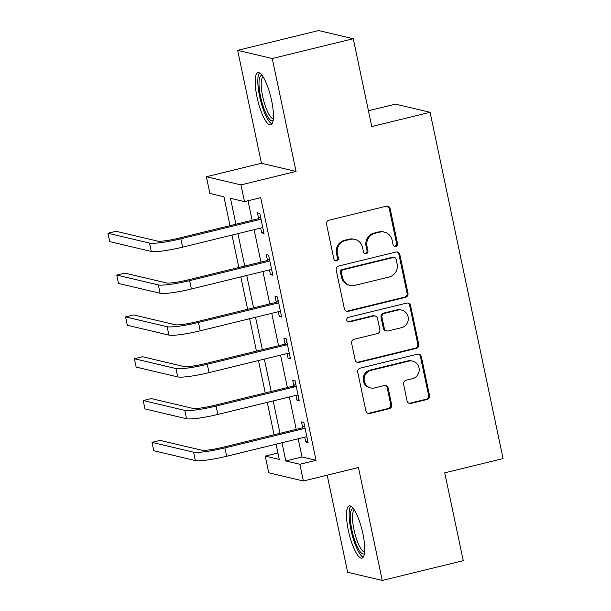 <?xml version="1.0" encoding="UTF-8"?>
<svg xmlns="http://www.w3.org/2000/svg" width="611" height="611" viewBox="0 0 611 611"><rect width="100%" height="100%" fill="white"/><g stroke="black" fill="none" stroke-linecap="round" stroke-linejoin="round"><path stroke-width="0.92" d="M395.775 246.454A2.368 2.276 103.3 0 0 397.517 243.613L390.162 208.718A3.383 3.246 103.3 0 0 386.289 206.213L329.046 220.204A3.383 3.246 103.3 0 0 326.557 224.268L333.911 259.156A2.368 2.276 103.3 0 0 336.623 260.912A2.368 2.276 103.3 0 0 338.364 258.071L337.409 253.557A10.822 10.395 103.3 0 1 345.375 240.558L350.141 239.39A10.822 10.395 103.3 0 1 354.846 239.367A10.822 10.395 103.3 0 1 362.537 247.417L363.484 251.931A2.368 2.276 103.3 0 0 366.195 253.687A2.368 2.276 103.3 0 0 367.937 250.838L366.99 246.325A10.822 10.395 103.3 0 1 374.948 233.333L379.721 232.165A10.822 10.395 103.3 0 1 384.426 232.142A10.822 10.395 103.3 0 1 392.109 240.184L393.064 244.698A2.368 2.276 103.3 0 0 395.775 246.454M394.286 246.294A2.368 2.276 103.3 0 0 396.577 243.392L389.23 208.496A3.383 3.246 103.3 0 0 387.282 206.128M335.134 260.752A2.368 2.276 103.3 0 0 337.425 257.85L336.478 253.336L337.409 253.557M364.714 253.527A2.368 2.276 103.3 0 0 367.005 250.617L366.05 246.103L366.99 246.325M362.903 533.754A26.876 6.736 -103.7 0 0 349.225 505.923A26.876 6.736 -103.7 0 0 348.308 530.31A26.876 6.736 -103.7 0 0 361.987 558.133A26.876 6.736 -103.7 0 0 362.903 533.754M271.597 100.487A26.876 6.736 -103.7 0 0 257.918 72.663A26.876 6.736 -103.7 0 0 257.002 97.042A26.876 6.736 -103.7 0 0 270.681 124.873A26.876 6.736 -103.7 0 0 271.597 100.487M407.086 400.892A3.383 3.246 103.3 0 0 410.959 403.405L427.02 399.479A3.383 3.246 103.3 0 0 429.502 395.416L421.338 356.664A3.383 3.246 103.3 0 0 417.466 354.159L360.223 368.15A3.383 3.246 103.3 0 0 357.733 372.214L365.897 410.959A3.383 3.246 103.3 0 0 369.77 413.471L389.169 408.728A3.383 3.246 103.3 0 0 391.659 404.665L388.168 388.084A3.383 3.246 103.3 0 0 384.296 385.572L374.673 387.924A9.043 8.684 103.3 0 1 364.118 379.179A9.043 8.684 103.3 0 1 370.969 370.358L408.66 361.147A9.043 8.684 103.3 0 1 419.215 369.892A9.043 8.684 103.3 0 1 412.356 378.713L406.078 380.248A3.383 3.246 103.3 0 0 403.588 384.311L407.086 400.892M298.183 438.79L302.017 456.99L316.055 460.304L299.848 464.268L303.377 480.994L268.764 472.815L265.243 456.089L279.273 459.403L276.065 444.197M353.265 38.73L272.262 58.526L237.656 50.346L318.652 30.55L353.265 38.73L371.771 126.553L430.091 112.302L503.059 458.578L444.747 472.83L463.253 560.654L382.249 580.45L358.458 467.537L303.377 480.994M237.656 50.346L261.447 163.267L296.06 171.439L272.262 58.526M296.06 171.439L240.978 184.904L244.507 201.63L230.477 198.315L235.93 224.214M316.055 460.304L260.706 197.674L244.507 201.63M405.498 297.343A3.383 3.246 103.3 0 0 407.98 293.28L399.815 254.535A3.383 3.246 103.3 0 0 395.943 252.022L338.7 266.014A3.383 3.246 103.3 0 0 336.21 270.077L344.375 308.83A3.383 3.246 103.3 0 0 348.247 311.335L405.498 297.343L404.558 297.122A3.383 3.246 103.3 0 0 407.048 293.059L398.884 254.313A3.383 3.246 103.3 0 0 396.936 251.946M410.577 305.599L418.741 344.352A3.383 3.246 103.3 0 1 416.259 348.407L359.008 362.399A3.383 3.246 103.3 0 1 355.136 359.894L351.646 343.313A3.383 3.246 103.3 0 1 354.136 339.25L377.346 333.575A3.383 3.246 103.3 0 0 379.836 329.512L377.522 318.514A3.383 3.246 103.3 0 0 373.642 316.009L349.477 321.913A2.368 2.276 103.3 0 1 346.712 319.622A2.368 2.276 103.3 0 1 348.507 317.315L406.705 303.094A3.383 3.246 103.3 0 1 410.577 305.599L409.645 305.378L417.809 344.13L418.741 344.352M327.183 475.175L347.644 572.27L382.249 580.45M248.028 200.775L252.129 220.25M254.123 229.69L260.943 262.073M262.936 271.505L269.757 303.896M271.742 313.328L278.57 345.719M280.556 355.151L287.384 387.534M289.37 396.974L296.198 429.357M260.668 228.086L261.676 232.875L264.021 233.425L259.79 213.354L257.452 212.796L258.598 218.257M269.482 269.909L270.49 274.69L272.834 275.248L268.603 255.169L266.259 254.619L267.412 260.08M278.295 311.725L279.303 316.513L281.64 317.063L277.417 296.992L275.072 296.442L276.225 301.895M287.109 353.548L288.117 358.336L290.454 358.886L286.231 338.815L283.886 338.257L285.039 343.718M295.923 395.37L296.931 400.159L299.268 400.709L295.037 380.638L292.7 380.08L293.853 385.541M304.736 437.193L305.744 441.974L308.081 442.532L303.85 422.453L301.513 421.903L302.666 427.364M430.091 112.302L395.477 104.122L368.441 110.728M277.921 452.988L265.243 456.089M230.019 225.658L223.924 196.765L209.894 193.45L206.373 176.724L240.978 184.904M261.447 163.267L206.373 176.724M281.984 442.754L285.818 460.954L299.848 464.268M237.923 233.646L244.744 266.037M246.729 275.469L253.557 307.852M255.543 317.285L262.371 349.675M264.357 359.108L271.185 391.498M273.17 400.931L279.998 433.321M274.079 434.765L267.251 402.374M265.266 392.942L258.445 360.559M256.452 351.119L249.632 318.736M247.638 309.303L240.818 276.913M238.825 267.481L232.004 235.09M302.017 456.99L285.818 460.954M261.676 232.875L263.792 232.356M270.49 274.69L272.605 274.179M279.303 316.513L281.419 315.994M288.117 358.336L290.233 357.817M296.931 400.159L299.046 399.64M305.744 441.974L307.86 441.463M384.426 232.142L383.487 231.92A10.822 10.395 103.3 0 0 378.782 231.943L379.721 232.165M366.05 246.103A10.822 10.395 103.3 0 1 374.016 233.112L378.782 231.943M354.846 239.367L353.914 239.145A10.822 10.395 103.3 0 0 349.209 239.168L350.141 239.39M336.478 253.336A10.822 10.395 103.3 0 1 344.436 240.337L349.209 239.168M346.322 311.198A3.383 3.246 103.3 0 0 347.315 311.114L404.558 297.122M396.127 259.232A2.368 2.276 103.3 0 0 393.415 257.475L343.168 269.757A2.368 2.276 103.3 0 0 341.427 272.605L342.427 277.363A10.822 10.395 103.3 0 0 350.118 285.406A10.822 10.395 103.3 0 0 354.823 285.383L389.169 276.989A10.822 10.395 103.3 0 0 397.127 263.998L396.127 259.232M394.446 257.475L393.507 257.254A2.368 2.276 103.3 0 0 392.476 257.254L393.415 257.475M350.118 285.406L349.179 285.184A10.822 10.395 103.3 0 1 341.496 277.142L340.487 272.384A2.368 2.276 103.3 0 1 342.229 269.535L392.476 257.254M357.084 362.262A3.383 3.246 103.3 0 0 358.077 362.178L415.32 348.186A3.383 3.246 103.3 0 0 417.809 344.13M375.116 316.002L374.176 315.78A3.383 3.246 103.3 0 0 372.71 315.788L348.537 321.692L349.477 321.913M347.995 321.753A2.368 2.276 103.3 0 0 348.537 321.692M401.435 327.687A9.043 8.684 103.3 0 0 401.664 310.098A9.043 8.684 103.3 0 0 397.738 310.121L384.456 313.367A3.383 3.246 103.3 0 0 381.967 317.422L384.288 328.428A3.383 3.246 103.3 0 0 388.161 330.933L401.435 327.687M401.664 310.098L400.732 309.876A9.043 8.684 103.3 0 0 396.799 309.899L397.738 310.121M386.694 330.941L385.755 330.719A3.383 3.246 103.3 0 1 383.357 328.206L381.035 317.201A3.383 3.246 103.3 0 1 383.525 313.145L396.799 309.899M409.645 305.378A3.383 3.246 103.3 0 0 407.697 303.01M412.585 361.124L411.654 360.902A9.043 8.684 103.3 0 0 407.72 360.925L408.66 361.147M370.74 387.947L369.808 387.725A9.043 8.684 103.3 0 1 370.037 370.136L407.72 360.925M367.845 413.326A3.383 3.246 103.3 0 0 368.838 413.25L388.237 408.507A3.383 3.246 103.3 0 0 390.727 404.444L387.229 387.863A3.383 3.246 103.3 0 0 385.289 385.495M409.026 403.26A3.383 3.246 103.3 0 0 410.019 403.184L426.081 399.258A3.383 3.246 103.3 0 0 428.571 395.195L420.406 356.442A3.383 3.246 103.3 0 0 418.459 354.075M260.935 218.807L260.072 219.441L257.727 218.883L178.496 238.252A17.223 2.116 168.1 0 1 157.615 241.108L116.037 231.279L107.941 233.257L149.519 243.086A25.838 3.17 -11.9 0 0 180.833 238.802L260.072 219.441M107.941 233.257L109.697 241.628L151.276 251.449A25.838 3.17 -11.9 0 0 182.597 247.165L261.829 227.804L262.867 227.964M257.727 218.883L260.53 216.859M269.749 260.63L268.886 261.256L266.541 260.706L187.31 280.075A17.223 2.116 168.1 0 1 166.429 282.924L124.85 273.102L116.747 275.08L158.333 284.909A25.838 3.17 -11.9 0 0 189.647 280.625L268.886 261.256M116.747 275.08L118.511 283.443L160.09 293.272A25.838 3.17 -11.9 0 0 191.411 288.988L270.642 269.627L271.681 269.787M266.541 260.706L269.336 258.674M278.563 302.453L277.692 303.079L275.355 302.529L196.123 321.89A17.223 2.116 168.1 0 1 175.242 324.747L133.664 314.925L125.561 316.903L167.147 326.725A25.838 3.17 -11.9 0 0 198.46 322.448L277.692 303.079M125.561 316.903L127.325 325.266L168.903 335.088A25.838 3.17 -11.9 0 0 200.225 330.811L279.456 311.442L280.495 311.61M275.355 302.529L278.15 300.497M287.376 344.268L286.506 344.902L284.168 344.352L204.929 363.713A17.223 2.116 168.1 0 1 184.056 366.569L142.478 356.74L134.374 358.726L175.953 368.548A25.838 3.17 -11.9 0 0 207.274 364.271L286.506 344.902M134.374 358.726L136.138 367.089L177.717 376.911A25.838 3.17 -11.9 0 0 209.031 372.634L288.27 353.265L289.309 353.433M284.168 344.352L286.964 342.32M296.19 386.091L295.319 386.725L292.982 386.167L213.743 405.536A17.223 2.116 168.1 0 1 192.87 408.392L151.291 398.563L143.188 400.541L184.766 410.371A25.838 3.17 -11.9 0 0 216.088 406.086L295.319 386.725M143.188 400.541L144.952 408.912L186.531 418.734A25.838 3.17 -11.9 0 0 217.844 414.449L297.083 395.088L298.122 395.248M292.982 386.167L295.777 384.143M273.14 120.321A23.256 5.827 76.3 0 1 267.855 116.945A23.256 5.827 76.3 0 1 259.545 90.734A23.256 5.827 76.3 0 1 262.203 75.565M263.12 76.925A21.53 5.392 -103.7 0 0 262.004 92.826A21.53 5.392 -103.7 0 0 269.405 115.158A21.53 5.392 -103.7 0 0 273.331 118.694M259.469 72.923A26.701 6.69 -103.7 0 0 259.102 93.682A26.701 6.69 -103.7 0 0 268 119.733A26.701 6.69 -103.7 0 0 271.933 123.918M364.439 553.581A23.256 5.827 76.3 0 1 351.883 529.905A23.256 5.827 76.3 0 1 353.502 508.833M354.426 510.185A21.53 5.392 -103.7 0 0 353.968 529.622A21.53 5.392 -103.7 0 0 364.63 551.954M350.775 506.191A26.701 6.69 -103.7 0 0 350.943 529.684A26.701 6.69 -103.7 0 0 363.24 557.186M305.004 427.914L304.133 428.54L301.796 427.99L222.557 447.359A17.223 2.116 168.1 0 1 201.683 450.208L160.105 440.386L152.002 442.364L193.58 452.193A25.838 3.17 -11.9 0 0 224.901 447.909L304.133 428.54M152.002 442.364L153.766 450.727L195.344 460.557A25.838 3.17 -11.9 0 0 226.658 456.272L305.897 436.903L306.936 437.071M301.796 427.99L304.591 425.959M396.577 243.392L397.517 243.613M337.425 257.85L338.364 258.071M367.005 250.617L367.937 250.838M374.016 233.112L374.948 233.333M344.436 240.337L345.375 240.558M389.23 208.496L390.162 208.718M347.315 311.114L348.247 311.335M398.884 254.313L399.815 254.535M407.048 293.059L407.98 293.28M342.229 269.535L343.168 269.757M340.487 272.384L341.427 272.605M341.496 277.142L342.427 277.363M415.32 348.186L416.259 348.407M358.077 362.178L359.008 362.399M372.71 315.788L373.642 316.009M383.525 313.145L384.456 313.367M381.035 317.201L381.967 317.422M383.357 328.206L384.288 328.428M370.037 370.136L370.969 370.358M387.229 387.863L388.168 388.084M390.727 404.444L391.659 404.665M388.237 408.507L389.169 408.728M368.838 413.25L369.77 413.471M420.406 356.442L421.338 356.664M428.571 395.195L429.502 395.416M426.081 399.258L427.02 399.479M410.019 403.184L410.959 403.405M180.833 238.802L182.597 247.165M149.519 243.086L151.276 251.449M189.647 280.625L191.411 288.988M158.333 284.909L160.09 293.272M198.46 322.448L200.225 330.811M167.147 326.725L168.903 335.088M207.274 364.271L209.031 372.634M175.953 368.548L177.717 376.911M216.088 406.086L217.844 414.449M184.766 410.371L186.531 418.734M224.901 447.909L226.658 456.272M193.58 452.193L195.344 460.557"/></g></svg>
